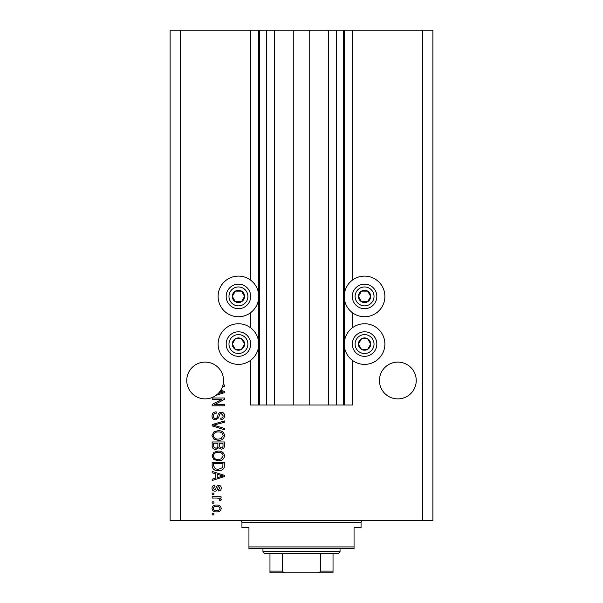 <?xml version="1.0" encoding="UTF-8"?>
<svg xmlns="http://www.w3.org/2000/svg" width="603" height="603" viewBox="0 0 603 603"><rect width="100%" height="100%" fill="white"/><g stroke="black" fill="none" stroke-linecap="round" stroke-linejoin="round"><path stroke-width="0.9" d="M274.697 30.15L274.697 405.028L293.269 405.028L293.269 30.15L250.697 30.15L250.697 280.214M250.697 312.625L250.697 327.866M250.697 360.27L250.697 405.028L259.456 405.028L259.456 30.15M266.466 30.15L266.466 405.028L259.456 405.028M274.697 405.028L266.466 405.028M293.269 405.028L309.731 405.028L309.731 30.15L293.269 30.15M336.534 30.15L336.534 405.028L343.544 405.028L343.544 30.15L328.303 30.15L328.303 405.028L309.731 405.028M328.303 30.15L309.731 30.15M336.534 405.028L328.303 405.028M343.544 30.15L344.245 30.15L344.245 405.028L343.544 405.028M352.303 360.27L352.303 405.028L344.245 405.028M422.371 30.15L422.371 520.645L432.886 520.645L432.886 30.15L352.303 30.15L352.303 280.214M352.303 312.625L352.303 327.866M352.303 30.15L344.245 30.15M416.243 380.508A18.392 18.392 0 0 0 397.844 362.109A18.392 18.392 0 0 0 379.453 380.508A18.392 18.392 0 0 0 397.844 398.9A18.392 18.392 0 0 0 416.243 380.508M223.547 380.508A18.392 18.392 0 0 0 205.156 362.109A18.392 18.392 0 0 0 196.819 396.902A18.392 18.392 0 0 0 218.18 393.495L223.148 392.048L220.087 391.241A18.392 18.392 0 0 0 222.628 386.237A18.392 18.392 148.7 0 0 222.997 384.963A18.392 18.392 0 0 0 223.547 380.508M364.566 276.099A20.321 20.321 0 0 0 344.245 296.42A20.321 20.321 0 0 0 364.566 316.741A20.321 20.321 0 0 0 384.887 296.42A20.321 20.321 0 0 0 364.566 276.099M364.566 323.751A20.321 20.321 0 0 1 384.887 344.072A20.321 20.321 0 0 1 364.566 364.385A20.321 20.321 0 0 1 344.245 344.072A20.321 20.321 0 0 1 364.566 323.751M238.434 316.741A20.321 20.321 0 0 1 218.113 296.42A20.321 20.321 0 0 1 238.434 276.099A20.321 20.321 0 0 1 258.755 296.42A20.321 20.321 0 0 1 238.434 316.741M238.434 364.385A20.321 20.321 0 0 0 258.755 344.072A20.321 20.321 0 0 0 238.434 323.751A20.321 20.321 0 0 0 218.113 344.072A20.321 20.321 0 0 0 238.434 364.385M220.751 390.254L224.422 391.43L224.422 392.674L215.995 395.364M222.997 384.963L224.422 384.963L224.422 386.237L222.628 386.237M221.919 399.299L212.158 399.299L212.158 398.025L224.422 398.025L224.422 399.382L214.645 404.553L224.422 404.553L224.422 405.827L212.158 405.827L212.158 404.462L221.919 399.299M215.573 419.839C213.258 419.613 212.068 418.324 212 415.98C212.158 413.402 213.537 412.03 216.138 411.879L216.304 413.153C214.502 413.319 213.545 414.291 213.432 416.085C213.417 417.562 214.118 418.392 215.535 418.565C216.959 418.188 217.728 417.163 217.856 415.505C218.18 413.507 219.304 412.407 221.226 412.196C223.381 412.384 224.497 413.568 224.58 415.753C224.467 418.083 223.246 419.341 220.917 419.522L220.758 418.248C222.296 418.135 223.087 417.314 223.148 415.799L221.195 413.47L219.944 413.869L218.497 417.947L215.573 419.839M224.422 429.766L212.158 425.899L212.158 424.587L224.422 420.917L224.422 422.228L213.59 425.175L224.422 428.439L224.422 429.766M212 435.524L213.922 431.914L218.128 430.67C221.776 430.519 223.924 432.14 224.58 435.532C223.947 438.856 221.844 440.476 218.278 440.386L213.877 439.135L212 435.524M212 455.913L213.922 452.295L218.128 451.052C221.776 450.908 223.924 452.529 224.58 455.921C223.947 459.245 221.844 460.858 218.278 460.767L213.877 459.516L212 455.913M215.821 473.837L212.158 472.767L212.158 471.44L224.422 475.352L224.422 476.596L212.158 480.516L212.158 479.189L215.821 478.119L215.821 473.837M213.914 514.917L212.158 514.917L212.158 513.643L213.914 513.643L213.914 514.917M422.371 520.645L170.114 520.645L170.114 30.15L180.629 30.15L180.629 520.645M250.697 30.15L180.629 30.15M216.711 511.887C214.05 512.053 212.482 510.914 212 508.465C212.475 506.053 214.012 504.907 216.62 505.043C219.236 504.899 220.773 506.045 221.233 508.465C220.781 510.854 219.273 511.992 216.711 511.887M213.914 503.128L212.158 503.128L212.158 501.854L213.914 501.854L213.914 503.128M216.786 498.033L212.158 498.033L212.158 496.759L221.075 496.759L221.075 498.033L219.658 498.033L221.233 499.54L220.758 500.739L219.484 500.264L219.643 499.397L218.603 498.259L216.786 498.033M213.914 494.37L212.158 494.37L212.158 493.096L213.914 493.096L213.914 494.37M214.879 491.189C213.025 491.046 212.068 490.043 212 488.174C212.09 486.38 213.047 485.362 214.864 485.136L215.022 486.41L213.274 488.257L214.66 489.915L215.467 489.621L215.957 488.415C216.176 486.644 217.088 485.603 218.693 485.294C220.366 485.46 221.211 486.402 221.233 488.121C221.211 489.824 220.359 490.789 218.685 491.023L218.527 489.749L219.959 488.166L218.874 486.568L218.128 486.968L217.623 488.4C217.404 490.111 216.492 491.046 214.879 491.189M218.361 470.642C214.728 470.86 212.663 469.307 212.158 465.976L212.158 462.358L224.422 462.358L224.195 467.77C222.914 469.88 220.969 470.845 218.361 470.642M215.761 449.461C213.379 449.356 212.181 448.119 212.158 445.753L212.158 441.976L224.422 441.976L224.422 445.775C224.406 447.841 223.381 448.956 221.339 449.145L218.768 447.773L215.761 449.461M219.959 508.435C219.507 506.867 218.392 506.166 216.62 506.316C214.819 506.166 213.703 506.889 213.274 508.495C213.741 510.055 214.856 510.764 216.62 510.613C218.422 510.764 219.537 510.032 219.959 508.435M220.826 475.405L217.253 474.252L217.253 477.697L223.148 475.978L220.826 475.405M222.989 463.632L213.59 463.632L213.59 465.825L215.377 468.878L218.376 469.368L222.748 467.521L222.989 463.632M223.148 455.928C222.62 453.328 220.939 452.129 218.113 452.325C215.467 452.25 213.914 453.441 213.432 455.898C213.944 458.438 215.573 459.637 218.316 459.494L221.09 458.958L223.148 455.928M222.989 443.25L219.326 443.25L219.439 446.755L221.135 447.871C222.567 447.705 223.185 446.861 222.989 445.338L222.989 443.25M217.894 443.25L213.59 443.25L213.748 447.011L215.753 448.187C217.284 448.052 218 447.185 217.894 445.602L217.894 443.25M223.148 435.547C222.62 432.946 220.939 431.748 218.113 431.944C215.467 431.861 213.914 433.052 213.432 435.517C213.944 438.049 215.573 439.248 218.316 439.112L221.09 438.577L223.148 435.547M218.18 393.495A18.392 18.392 0 0 0 220.087 391.241M243.748 299.487A6.128 6.128 0 0 0 235.374 291.113A6.128 6.128 0 0 0 235.374 301.726A6.128 6.128 0 0 0 243.748 299.487M243.032 299.073L244.569 296.42L241.501 291.113L235.374 291.113L232.306 296.42L235.374 301.726L241.501 301.726L243.032 299.073M227.813 290.292A12.264 12.264 0 0 1 244.569 285.799A12.264 12.264 0 0 1 249.054 302.548A12.264 12.264 0 0 1 232.306 307.04A12.264 12.264 0 0 1 227.813 290.292A12.264 12.264 0 0 0 232.306 307.04A12.264 12.264 0 0 0 249.054 302.548M244.569 296.42L241.501 291.113L235.374 291.113L232.306 296.42L235.374 301.726L241.501 301.726L244.569 296.42M369.873 299.487A6.128 6.128 0 0 0 361.499 291.113A6.128 6.128 0 0 0 361.499 301.726A6.128 6.128 0 0 0 369.873 299.487M369.164 299.073L370.694 296.42L367.626 291.113L361.499 291.113L358.431 296.42L361.499 301.726L367.626 301.726L369.164 299.073M353.946 290.292A12.264 12.264 0 0 1 370.694 285.799A12.264 12.264 0 0 1 375.187 302.548A12.264 12.264 0 0 1 358.431 307.04A12.264 12.264 0 0 1 353.946 290.292A12.264 12.264 0 0 0 358.431 307.04A12.264 12.264 0 0 0 375.187 302.548M370.694 296.42L367.626 291.113L361.499 291.113L358.431 296.42L361.499 301.726L367.626 301.726L370.694 296.42M369.873 347.132A6.128 6.128 0 0 0 361.499 338.758A6.128 6.128 0 0 0 361.499 349.378A6.128 6.128 0 0 0 369.873 347.132M369.164 346.725L370.694 344.072L367.626 338.758L361.499 338.758L358.431 344.072L361.499 349.378L367.626 349.378L369.164 346.725M353.946 337.936A12.264 12.264 0 0 1 370.694 333.451A12.264 12.264 0 0 1 375.187 350.2A12.264 12.264 0 0 1 358.431 354.685A12.264 12.264 0 0 1 353.946 337.936A12.264 12.264 0 0 0 358.431 354.685A12.264 12.264 0 0 0 375.187 350.2M370.694 344.072L367.626 338.758L361.499 338.758L358.431 344.072L361.499 349.378L367.626 349.378L370.694 344.072M243.748 347.132A6.128 6.128 0 0 0 235.374 338.758A6.128 6.128 0 0 0 235.374 349.378A6.128 6.128 0 0 0 243.748 347.132M243.032 346.725L244.569 344.072L241.501 338.758L235.374 338.758L232.306 344.072L235.374 349.378L241.501 349.378L243.032 346.725M227.813 337.936A12.264 12.264 0 0 1 244.569 333.451A12.264 12.264 0 0 1 249.054 350.2A12.264 12.264 0 0 1 232.306 354.685A12.264 12.264 0 0 1 227.813 337.936A12.264 12.264 0 0 0 232.306 354.685A12.264 12.264 0 0 0 249.054 350.2M244.569 344.072L241.501 338.758L235.374 338.758L232.306 344.072L235.374 349.378L241.501 349.378L244.569 344.072M240.19 520.645A1.749 1.749 0 0 1 241.939 522.402L241.939 527.655L248.949 527.655L248.949 546.921L354.051 546.921L354.051 527.655L361.061 527.655L361.061 522.402L241.939 522.402M362.81 520.645A1.749 1.749 0 0 0 361.061 522.402M354.051 546.921L354.051 548.677L248.949 548.677L248.949 546.921M320.947 572.85L282.053 572.85L320.947 572.85M340.039 551.828L338.291 553.584L264.709 553.584L262.961 551.828L340.039 551.828L340.039 548.677M262.961 551.828L262.961 548.677M333.029 553.584L333.029 572.307M333.029 572.85L269.971 572.85L269.971 571.101L269.971 572.85M316.771 572.85C318.467 573.031 319.696 572.451 320.449 571.101L333.029 571.101M320.449 553.584L320.449 571.101M282.551 553.584L282.551 571.101C283.297 572.443 284.526 573.023 286.229 572.85M269.971 553.584L269.971 571.101L282.551 571.101M258.755 30.15L258.755 405.028M246.627 301.153A9.46 9.46 0 0 0 243.167 288.226A9.46 9.46 0 0 0 230.24 291.694A9.46 9.46 0 0 0 233.708 304.613A9.46 9.46 0 0 0 246.627 301.153M372.76 301.153A9.46 9.46 0 0 0 369.292 288.226A9.46 9.46 0 0 0 356.373 291.694A9.46 9.46 0 0 0 359.833 304.613A9.46 9.46 0 0 0 372.76 301.153M372.76 348.798A9.46 9.46 0 0 0 369.292 335.879A9.46 9.46 0 0 0 356.373 339.338A9.46 9.46 0 0 0 359.833 352.258A9.46 9.46 0 0 0 372.76 348.798M246.627 348.798A9.46 9.46 0 0 0 243.167 335.879A9.46 9.46 0 0 0 230.24 339.338A9.46 9.46 0 0 0 233.708 352.258A9.46 9.46 0 0 0 246.627 348.798"/></g></svg>
